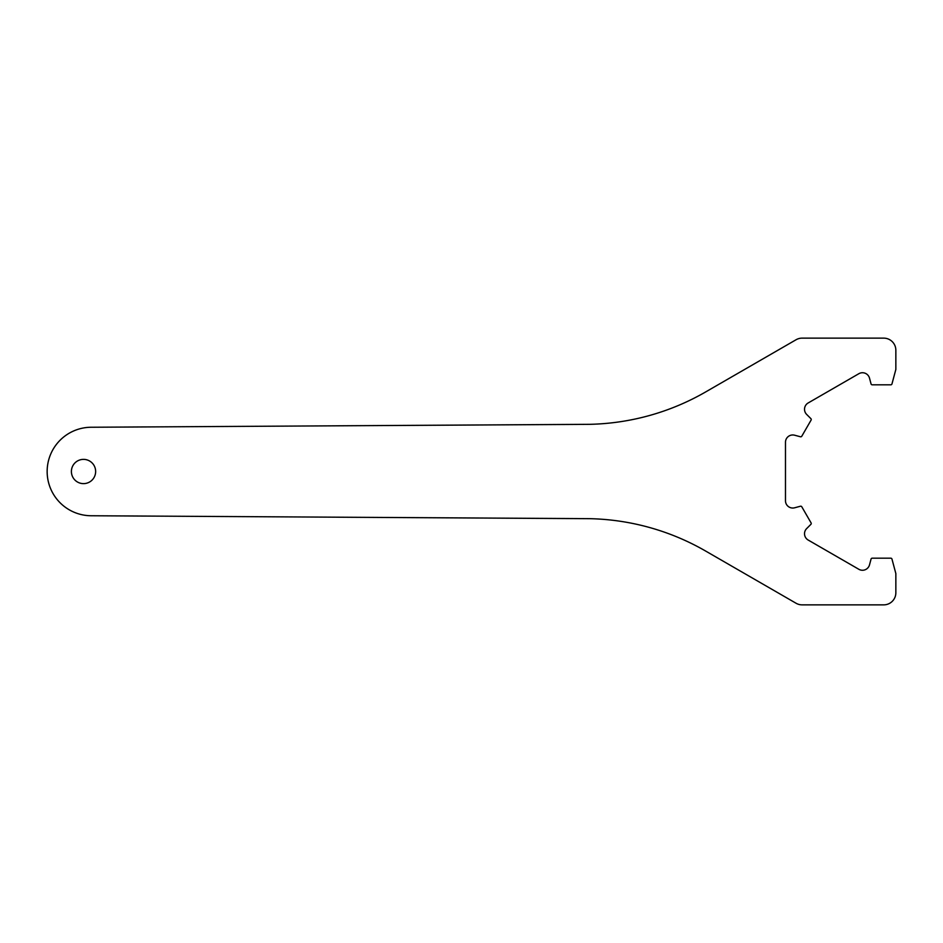 <?xml version="1.0" encoding="UTF-8"?>
<svg xmlns="http://www.w3.org/2000/svg" width="943" height="943" viewBox="0 0 943 943"><rect width="100%" height="100%" fill="white"/><g stroke="black" fill="none" stroke-linecap="round" stroke-linejoin="round"><path stroke-width="0.71" stroke-dasharray="4.71 3.54" d="M71.397 471.5A12.129 12.129 0 0 0 83.526 483.629A12.129 12.129 0 0 0 95.644 471.5A12.129 12.129 0 0 0 83.526 459.371A12.129 12.129 0 0 0 71.397 471.5M91.141 515.75A44.25 44.25 0 0 1 47.15 471.5A44.25 44.25 0 0 1 91.141 427.25L589.658 424.326A242.481 242.481 0 0 0 705.729 391.899L796.045 339.763A12.129 12.129 0 0 1 802.104 338.136L883.721 338.136A12.129 12.129 0 0 1 895.85 350.254L895.85 369.444L891.972 383.907A1.214 1.214 0 0 1 890.805 384.815L872.228 384.815A1.214 1.214 0 0 1 871.049 383.907L869.505 378.131A7.273 7.273 0 0 0 858.837 373.711L808.163 402.967A7.273 7.273 0 0 0 806.654 414.413L810.886 418.645A1.214 1.214 0 0 1 811.086 420.106L801.798 436.196A1.214 1.214 0 0 1 800.43 436.762L794.643 435.218A7.273 7.273 0 0 0 785.484 442.243L785.484 500.757A7.273 7.273 0 0 0 794.643 507.782L800.43 506.238A1.214 1.214 0 0 1 801.798 506.804L811.086 522.894A1.214 1.214 0 0 1 810.886 524.355L806.654 528.587A7.273 7.273 0 0 0 808.163 540.033L858.837 569.289A7.273 7.273 0 0 0 869.505 564.869L871.049 559.093A1.214 1.214 0 0 1 872.228 558.185L890.805 558.185A1.214 1.214 0 0 1 891.972 559.093L895.85 573.556L895.85 592.746A12.129 12.129 0 0 1 883.721 604.864L802.104 604.864A12.129 12.129 0 0 1 796.045 603.237L705.729 551.101A242.481 242.481 0 0 0 589.658 518.674L91.141 515.75"/><path stroke-width="1.41" d="M71.397 471.5A12.129 12.129 0 0 0 83.526 483.629A12.129 12.129 0 0 0 95.644 471.5A12.129 12.129 0 0 0 83.526 459.371A12.129 12.129 0 0 0 71.397 471.5M47.15 471.5A44.25 44.25 0 0 0 91.141 515.75L589.658 518.674A242.481 242.481 0 0 1 705.729 551.101L796.045 603.237A12.129 12.129 0 0 0 802.104 604.864L883.721 604.864A12.129 12.129 0 0 0 895.85 592.746L895.85 573.556L891.972 559.093A1.214 1.214 0 0 0 890.805 558.185L872.228 558.185A1.214 1.214 0 0 0 871.049 559.093L869.505 564.869A7.273 7.273 0 0 1 858.837 569.289L808.163 540.033A7.273 7.273 0 0 1 806.654 528.587L810.886 524.355A1.214 1.214 0 0 0 811.086 522.894L801.798 506.804A1.214 1.214 0 0 0 800.43 506.238L794.643 507.782A7.273 7.273 0 0 1 785.484 500.757L785.484 442.243A7.273 7.273 0 0 1 794.643 435.218L800.43 436.762A1.214 1.214 0 0 0 801.798 436.196L811.086 420.106A1.214 1.214 0 0 0 810.886 418.645L806.654 414.413A7.273 7.273 0 0 1 808.163 402.967L858.837 373.711A7.273 7.273 0 0 1 869.505 378.131L871.049 383.907A1.214 1.214 0 0 0 872.228 384.815L890.805 384.815A1.214 1.214 0 0 0 891.972 383.907L895.85 369.444L895.85 350.254A12.129 12.129 0 0 0 883.721 338.136L802.104 338.136A12.129 12.129 0 0 0 796.045 339.763L705.729 391.899A242.481 242.481 0 0 1 589.658 424.326L91.141 427.25A44.25 44.25 0 0 0 47.15 471.5"/></g></svg>
